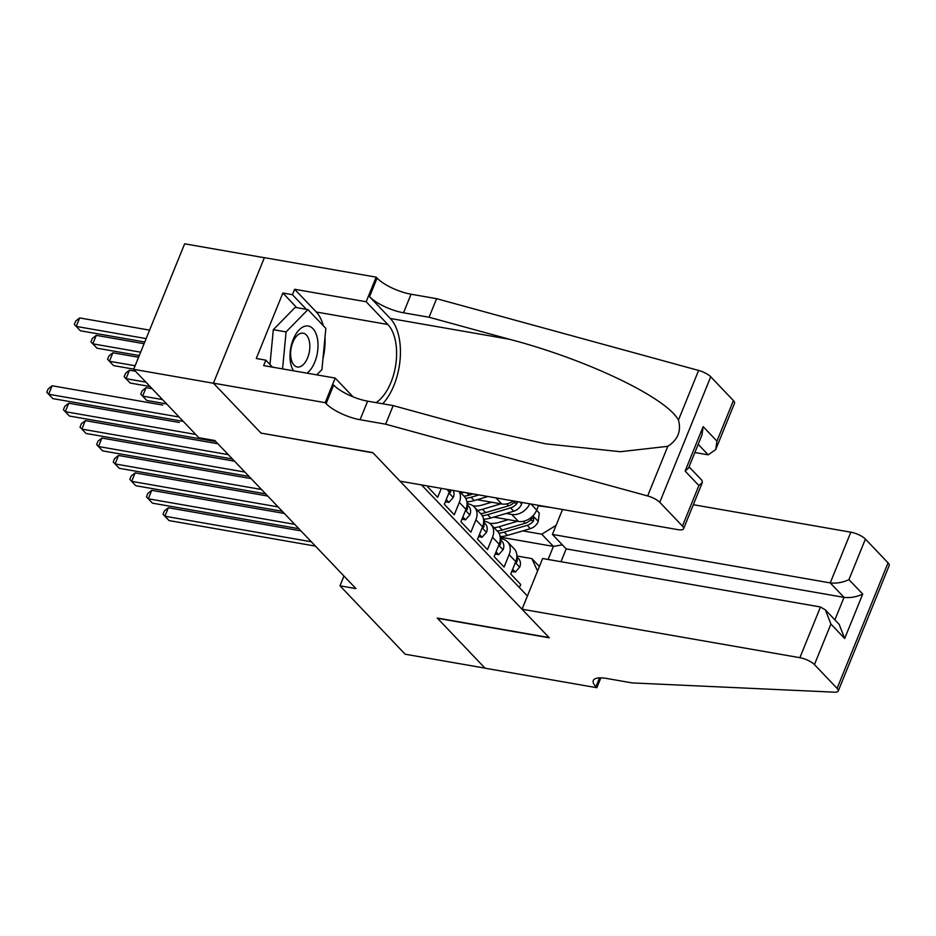 <?xml version="1.0" encoding="UTF-8"?>
<svg xmlns="http://www.w3.org/2000/svg" width="936" height="936" viewBox="0 0 936 936"><rect width="100%" height="100%" fill="white"/><g stroke="black" fill="none" stroke-linecap="round" stroke-linejoin="round"><path stroke-width="1.4" d="M264.361 257.728L184.638 243.816L133.672 369.322L198.841 437.709L214.812 440.505L355.949 588.604L339.979 585.807L405.148 654.205L484.988 668.128L437.252 618.041L549.022 637.533L373.019 452.849L261.331 433.146M428.045 486.053L427.705 486.895L437.674 497.355L441.312 488.37M446.858 489.341L449.339 491.938L444.307 504.317L454.276 514.777L459.307 502.398L465.941 509.359A15.421 12.039 -43.6 0 0 464.326 496.501L459.623 491.564M465.941 509.359L460.91 521.75L470.878 532.198L475.909 519.819L482.543 526.793A15.421 12.039 -43.6 0 0 480.928 513.923L474.295 506.949A15.421 12.039 136.4 0 1 475.909 519.819M482.543 526.793L477.524 539.171L487.48 549.619L492.511 537.241L499.157 544.214A15.421 12.039 -43.6 0 0 497.542 531.344L490.897 524.382A15.421 12.039 136.4 0 1 492.511 537.241M499.157 544.214L494.126 556.592L504.083 567.04L509.114 554.662A15.421 12.039 -43.6 0 0 507.499 541.804A15.421 12.039 -43.6 0 0 501.848 538.867L500.292 538.598M551.093 507.523L538.411 505.826M474.295 506.949A15.421 12.039 136.4 0 0 468.643 504.024L467.076 503.743M490.897 524.382A15.421 12.039 136.4 0 0 485.246 521.446L483.69 521.176M421.563 484.93L527.413 595.998M477.173 499.695L501.801 503.989A15.421 12.039 -43.6 0 0 513.419 500.947M506.142 513.466L511.77 514.449A15.421 12.039 -43.6 0 0 529.753 503.802M493.787 517.117L518.404 521.41A15.421 12.039 -43.6 0 0 536.691 510.073L538.61 505.346M519.421 587.609L520.697 584.473L510.728 574.014L515.759 561.635A15.421 12.039 -43.6 0 0 514.145 548.765L507.499 541.804M537.556 571.007L531.87 558.628L516.894 556.019M531.87 558.628L539.382 566.514M500.198 537.124L553.41 546.402L541.78 534.21L556.113 525.318M522.756 530.887L541.78 534.21M261.249 433.345L213.502 383.257L133.672 369.322M343.957 576.014L339.979 585.807M548.098 559.471L553.41 546.402L562.337 544.834M459.12 491.47A15.421 12.039 136.4 0 1 459.307 502.398M449.339 491.938A15.421 12.039 -43.6 0 0 450.017 489.891M512.647 569.287L515.327 572.095L519.737 567.052A10.214 7.979 -43.6 0 0 518.602 558.698L516.871 556.873M300.936 530.876L168.351 507.745L164.9 516.227L311.314 541.769M169.053 520.58L163.028 514.262L169.053 520.58L315.467 546.121M515.619 561.974L516.649 562.314L517.222 561.12A10.214 7.979 -43.6 0 0 516.812 557.575M163.028 514.262L164.408 510.869L168.351 507.745M511.758 571.475L515.327 572.095M508.295 519.644L498.841 522.44A24.476 19.118 136.4 0 1 489.645 523.271M517.538 521.258L499.099 526.711A29.484 23.026 136.4 0 1 494.091 527.728M536.62 510.26L539.288 513.068L538.2 521.598A10.214 7.979 136.4 0 1 530.349 528.641L507.406 535.415A29.484 23.026 136.4 0 1 500.116 536.609M484.649 521.34A24.476 19.118 136.4 0 1 484.087 519.164M217.901 443.734L195.881 439.908M498.9 533.169A29.484 23.026 -43.6 0 0 504.247 532.104L527.19 525.33A10.214 7.979 -43.6 0 0 533.614 520.755L533.707 517.643L531.625 518.673A10.214 7.979 136.4 0 1 525.201 523.247L502.258 530.022A29.484 23.026 136.4 0 1 497.25 531.04M307.078 373.171A25.05 13.549 99.9 0 0 317.152 337.299A25.05 13.549 99.9 0 0 299.134 329.893A25.05 13.549 99.9 0 0 290.862 364.162A25.05 13.549 99.9 0 0 293.518 370.808M291.225 359.26A17.152 9.278 99.9 0 0 297.274 366.97A17.152 9.278 99.9 0 0 307.16 358.886A17.152 9.278 99.9 0 0 309.231 340.88A17.152 9.278 99.9 0 0 303.17 333.181A17.152 9.278 99.9 0 0 293.296 341.254A17.152 9.278 99.9 0 0 291.225 359.26M269.989 364.513L273.3 329.694L295.144 307.382L307.921 309.605L325.845 328.419L321.937 369.545L316.731 374.856M282.555 368.901L286.077 331.917L307.921 309.605M273.3 329.694L286.077 331.917M522.042 609.219L799.882 657.692L820.474 606.984L542.634 558.511L522.042 609.219L549.268 637.802L437.498 618.298L485.07 668.21L596.84 687.714L600.853 677.863M693.33 504.703L850.836 532.186A11.56 3.615 22.1 0 1 865.402 539.089L888.065 562.864A11.56 3.615 22.1 0 1 889.2 565.543L838.235 691.06A11.56 3.615 -157.9 0 1 834.655 692.184L632.209 682.917L606.668 678.46A26.98 8.424 -157.9 0 0 593.295 680.507A26.98 8.424 -157.9 0 0 595.928 686.755L596.84 687.714M865.402 539.089L848.94 579.618L862.723 594.079L844.682 638.516L830.899 624.055L814.437 664.595L837.1 688.381L888.065 562.864M562.524 509.523L552.415 534.433L566.198 548.894L560.992 561.717M552.415 534.433L830.244 582.906L850.836 532.186M838.235 691.06A11.56 3.615 -157.9 0 0 837.1 688.381M814.437 664.595A11.56 3.615 -157.9 0 0 799.882 657.692M566.198 548.894L844.026 597.367L830.244 582.906C836.608 583.596 842.833 582.496 848.94 579.618M862.723 594.079C856.615 596.957 850.391 598.057 844.026 597.367L834.889 619.866M844.682 638.516L839.159 624.347L825.376 609.886L820.474 606.984M830.899 624.055L825.376 609.886M694.875 452.509L708.201 454.837L698.197 444.331M385.632 424.183L393.178 405.604L473.511 427.612L545.442 443.804L620.392 451.714L667.801 446.32C677.863 439.826 681.42 431.075 678.46 420.077C666.385 397.543 586.556 359.377 509.395 339.253L429.062 317.245L403.51 312.788A26.98 8.424 22.1 0 1 369.533 296.689L377.079 278.121L376.155 277.161L264.385 257.657L213.42 383.163L260.992 433.087L372.774 452.591L400 481.162L677.839 529.636A11.56 3.615 -157.9 0 0 683.561 528.758A11.56 3.615 -157.9 0 0 682.438 526.079L659.763 502.293A11.56 3.615 -157.9 0 0 647.642 495.951L385.632 424.183L360.091 419.726A26.98 8.424 22.1 0 1 326.114 403.627L325.201 402.667L213.42 383.163M429.062 317.245L436.597 298.678L411.056 294.22A26.98 8.424 22.1 0 1 377.079 278.121M326.114 403.627L333.649 385.059A26.98 8.424 22.1 0 0 367.626 401.158L393.178 405.604M682.438 526.079L698.888 485.538L685.117 471.077L703.158 426.64L716.941 441.102L733.403 400.573L710.728 376.787L659.763 502.293M678.46 420.077L698.607 370.445L436.597 298.678M325.201 402.667L335.182 378.074L263.648 365.602L265.847 360.173L272.493 367.134M296.806 307.663L282.859 293.026L256.277 358.5L265.847 360.173M282.859 293.026L292.441 294.7L294.641 289.271L366.175 301.755L376.155 277.161M376.061 402.62A43.36 23.447 99.9 0 0 395.741 364.853A43.36 23.447 99.9 0 0 387.843 324.488L366.175 301.755M335.182 378.074L353.083 396.864M382.695 403.779A50.193 27.144 99.9 0 0 390.289 318.474L369.533 296.689M698.607 370.445A11.56 3.615 22.1 0 1 710.728 376.787M733.403 400.573A11.56 3.615 22.1 0 1 734.526 403.252L715.712 449.572L708.201 454.837M294.641 289.271L316.31 312.016A43.36 23.447 -80.1 0 1 323.271 325.716M324.991 337.37A43.36 23.447 -80.1 0 1 322.943 358.897M317.643 373.932A43.36 23.447 -80.1 0 1 317.14 374.926M306.388 309.336L292.441 294.7M698.888 485.538L702.374 482.426L702 480.425L689.048 466.842M685.117 471.077L688.592 467.965L701.93 435.111L703.158 426.64M716.941 441.102L715.712 449.572M496.045 551.854L498.724 554.662L503.135 549.631A10.214 7.979 -43.6 0 0 502 541.277L500.269 539.452M284.333 513.454L151.749 490.324L148.297 498.794L294.711 524.347M152.451 503.159L146.425 496.84L152.451 503.159L298.865 528.7M499.017 544.553L500.046 544.892L500.62 543.699A10.214 7.979 -43.6 0 0 500.21 540.154M146.425 496.84L147.806 493.447L151.749 490.324M495.156 554.042L498.724 554.662M479.443 534.433L482.122 537.241L486.533 532.198A10.214 7.979 -43.6 0 0 485.398 523.844L483.655 522.031M267.731 496.033L135.135 472.891L131.695 481.373L278.109 506.914M135.849 485.737L129.823 479.419L135.849 485.737L282.262 511.278M482.403 527.132L483.444 527.471L484.017 526.278A10.214 7.979 -43.6 0 0 483.596 522.721M129.823 479.419L131.204 476.026L135.135 472.891M478.553 536.62L482.122 537.241M462.84 517.011L465.508 519.819L469.93 514.777A10.214 7.979 -43.6 0 0 468.796 506.423L467.052 504.609M251.117 478.6L118.533 455.469L115.093 463.952L261.507 489.493M119.246 468.304L113.221 461.986L119.246 468.304L265.649 493.857M465.8 509.71L466.83 510.05L467.415 508.856A10.214 7.979 -43.6 0 0 466.994 505.3M113.221 461.986L114.59 458.593L118.533 455.469M461.951 519.199L465.508 519.819M446.238 499.59L448.906 502.398L453.316 497.355A10.214 7.979 -43.6 0 0 453.211 490.441M234.515 461.179L101.93 438.048L98.491 446.53L244.893 472.072M102.632 450.883L96.619 444.565L102.632 450.883L249.046 476.424M449.198 492.289L450.228 492.628L450.813 491.435A10.214 7.979 -43.6 0 0 450.836 490.031M96.619 444.565L97.987 441.172L101.93 438.048M445.349 501.778L448.906 502.398M491.692 502.222L482.239 505.019A24.476 19.118 136.4 0 1 473.043 505.849M500.935 503.837L482.496 509.289A29.484 23.026 136.4 0 1 477.489 510.307M521.82 502.41L521.598 504.176A10.214 7.979 136.4 0 1 513.735 511.22L490.803 517.994A29.484 23.026 136.4 0 1 483.514 519.188M468.047 503.919A24.476 19.118 136.4 0 1 467.485 501.743M195.718 434.444L65.274 411.676L68.726 403.205L179.291 422.475M515.022 501.24A10.214 7.979 136.4 0 1 508.587 505.814L485.655 512.6A29.484 23.026 136.4 0 1 480.648 513.618M482.297 515.748A29.484 23.026 -43.6 0 0 487.644 514.683L510.588 507.909A10.214 7.979 -43.6 0 0 517.011 503.334L517.608 501.684M464.069 492.336A29.484 23.026 136.4 0 1 460.886 492.886M487.96 496.513L474.201 500.573A29.484 23.026 136.4 0 1 466.912 501.766M179.115 417.011L48.672 394.255L52.112 385.772L162.689 405.054M473.23 493.939L469.053 495.167A29.484 23.026 136.4 0 1 464.045 496.197M465.695 498.326A29.484 23.026 -43.6 0 0 471.042 497.262L478.928 494.933M152.112 388.686L146.086 387.633L142.635 396.115L146.788 400.468L166.643 403.931M162.49 399.578L142.635 396.115L140.763 394.15L142.143 390.757L146.086 387.633M146.788 400.468L140.763 394.15M135.509 371.253L129.484 370.211L126.032 378.682L130.186 383.046L150.041 386.51M145.887 382.145L126.032 378.682L124.16 376.728L125.541 373.335L129.484 370.211M130.186 383.046L124.16 376.728M217.912 443.758L85.328 420.627L81.877 429.109L228.29 454.65M86.03 433.462L80.005 427.144L86.03 433.462L232.444 459.003M80.005 427.144L81.385 423.751L85.328 420.627M138.563 357.26L112.87 352.778L109.43 361.261L113.584 365.613L133.743 369.135M135.123 365.742L109.43 361.261L107.558 359.295L108.939 355.914L112.87 352.778M113.584 365.613L107.558 359.295M69.428 416.04L63.402 409.722L69.428 416.04L215.842 441.581M63.402 409.722L64.783 406.329L68.726 403.205M144.074 343.699L96.268 335.357L92.828 343.84L96.981 348.192L139.253 355.575M140.634 352.182L92.828 343.84L90.956 341.874L92.325 338.481L96.268 335.357M96.981 348.192L90.956 341.874M52.825 398.619L46.8 392.301L52.825 398.619L183.269 421.375M46.8 392.301L48.181 388.908L52.112 385.772M149.584 330.139L79.665 317.936L76.225 326.418L80.367 330.771L144.764 342.003M146.145 338.61L76.225 326.418L74.353 324.453L75.722 321.06L79.665 317.936M80.367 330.771L74.353 324.453M496.01 497.917L501.801 503.989M511.77 514.449L518.404 521.41M530.911 504.001L536.691 510.073M509.114 554.662L515.759 561.635M515.338 562.665L519.632 567.181M516.029 560.921L517.222 561.12M538.223 521.387L532.947 515.841M502.258 530.022L499.099 526.711M507.406 535.415L504.247 532.104M525.201 523.247L523.353 521.305M530.349 528.641L527.19 525.33M530.303 520.182L533.614 520.755M599.543 677.875L595.928 686.755M403.51 312.788L411.056 294.22M367.626 401.158L360.091 419.726M647.642 495.951L667.801 446.32M509.395 339.253L390.289 318.474M316.31 312.016L387.843 324.488M498.736 545.243L503.03 549.748M499.426 543.488L500.62 543.699M482.122 527.822L486.427 532.327M482.824 526.067L484.017 526.278M465.52 510.401L469.813 514.905M466.21 508.646L467.415 508.856M448.917 492.979L453.211 497.484M449.608 491.224L450.813 491.435M521.621 503.954L519.819 502.07M485.655 512.6L482.496 509.289M490.803 517.994L487.644 514.683M508.587 505.814L506.75 503.884M513.735 511.22L510.588 507.909M513.7 502.761L517.011 503.334M469.053 495.167L466.807 492.816M474.201 500.573L471.042 497.262M683.561 528.758L702.374 482.426"/></g></svg>
